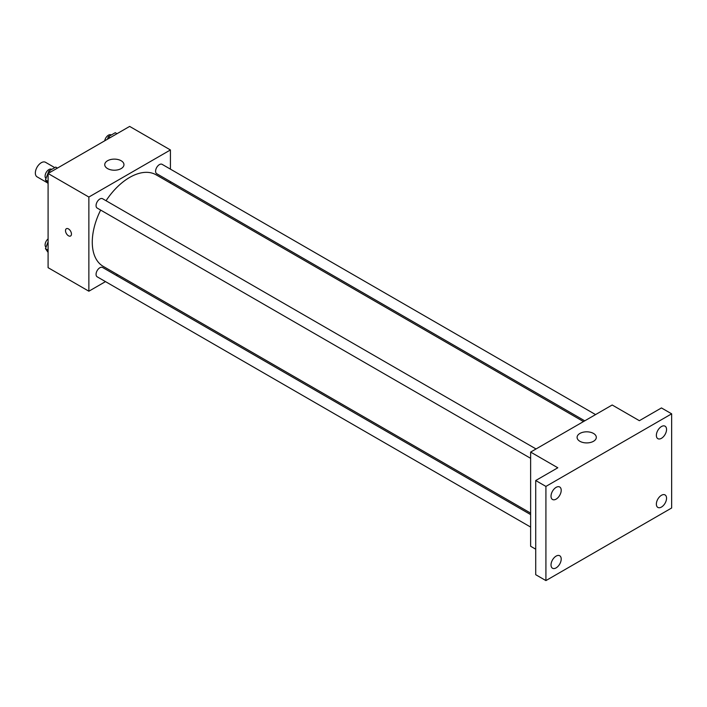<?xml version="1.0" encoding="UTF-8"?>
<svg xmlns="http://www.w3.org/2000/svg" width="707" height="707" viewBox="0 0 707 707"><rect width="100%" height="100%" fill="white"/><g stroke="black" fill="none" stroke-linecap="round" stroke-linejoin="round"><path stroke-width="1.06" d="M54.766 167.639L45.504 162.292A8.413 4.852 120 0 0 39.018 164.545A8.413 4.852 120 0 0 35.35 173.003A8.413 4.852 120 0 0 37.091 176.856L47.546 182.892M105.493 281.616L88.87 291.213L48.094 267.67L48.094 173.498L129.646 126.412L170.422 149.955L170.422 169.141M117.565 274.643L116.293 275.377M100.65 210.076A52.866 30.525 120 0 0 92.272 242.165A52.866 30.525 120 0 0 103.213 266.362L530.63 513.123M583.487 421.566L156.079 174.806A52.866 30.525 120 0 0 106.059 200.726M170.422 181.619L170.422 183.086M88.87 291.213L88.87 197.041L170.422 149.955M595.568 414.594L162.115 164.342A5.4 3.12 120 0 0 157.953 165.792A5.4 3.12 120 0 0 155.593 171.227A5.4 3.12 120 0 0 156.715 173.701L584.76 420.833M530.63 514.59L102.577 267.467A5.4 3.12 120 0 0 98.423 268.907A5.4 3.12 120 0 0 96.064 274.343A5.4 3.12 120 0 0 97.177 276.817L530.63 527.068M530.63 458.322L97.177 208.07A5.4 3.12 -60 0 1 97.177 201.84A5.4 3.12 -60 0 1 102.577 198.72L536.03 448.963M88.87 197.041L48.094 173.498M107.561 168.593A9.615 5.55 180 0 1 104.742 164.669A9.615 5.55 180 0 1 114.357 159.119A9.615 5.55 180 0 1 123.964 164.669A9.615 5.55 180 0 1 118.034 169.795A9.615 5.55 180 0 1 107.561 168.593M71.451 234.07A4.207 2.43 60 0 1 70.585 235.997A4.207 2.43 60 0 1 66.378 233.566A4.207 2.43 60 0 1 66.378 228.715A4.207 2.43 60 0 1 69.622 229.837A4.207 2.43 60 0 1 71.451 234.07M70.585 235.997A4.207 2.43 60 0 1 66.378 233.566A4.207 2.43 60 0 1 66.378 228.706M535.72 549.198L530.63 546.255L530.63 452.082L612.182 404.996L639.367 420.692L661.452 407.939L671.65 413.825L671.65 507.997L545.919 580.588L535.72 574.703L535.72 480.53L557.814 467.778L530.63 452.082M545.919 580.588L545.919 486.416L535.72 480.53M545.919 486.416L671.65 413.825M579.899 441.292A9.615 5.55 180 0 1 577.089 437.368A9.615 5.55 180 0 1 586.695 431.818A9.615 5.55 180 0 1 596.31 437.368A9.615 5.55 180 0 1 590.372 442.494A9.615 5.55 180 0 1 579.899 441.292M661.452 438.313A7.211 4.162 -60 0 1 657.855 438.667A7.211 4.162 -60 0 1 656.75 432.896A7.211 4.162 -60 0 1 661.452 426.542A7.211 4.162 -60 0 1 665.057 426.18A7.211 4.162 -60 0 1 666.162 431.959A7.211 4.162 -60 0 1 661.452 438.313M556.117 499.133A7.211 4.162 -60 0 1 552.512 499.487A7.211 4.162 -60 0 1 551.407 493.716A7.211 4.162 -60 0 1 556.117 487.362A7.211 4.162 -60 0 1 559.714 486.999A7.211 4.162 -60 0 1 560.819 492.779A7.211 4.162 -60 0 1 556.117 499.133M556.117 567.88A7.211 4.162 -60 0 1 552.512 568.234A7.211 4.162 -60 0 1 551.407 562.454A7.211 4.162 -60 0 1 556.117 556.109A7.211 4.162 -60 0 1 559.714 555.746A7.211 4.162 -60 0 1 560.819 561.526A7.211 4.162 -60 0 1 556.117 567.88M661.452 507.06A7.211 4.162 -60 0 1 657.855 507.414A7.211 4.162 -60 0 1 656.75 501.643A7.211 4.162 -60 0 1 661.452 495.289A7.211 4.162 -60 0 1 665.057 494.927A7.211 4.162 -60 0 1 666.162 500.706A7.211 4.162 -60 0 1 661.452 507.06M48.094 183.67L45.442 179.896L48.871 171.041L55.738 167.082L57.47 168.08M48.094 181.425L45.442 179.896M50.604 172.048L48.871 171.041M51.761 169.38L51.611 169.291A5.4 3.12 120 0 0 47.449 170.732A5.4 3.12 120 0 0 45.089 176.176A5.4 3.12 120 0 0 45.982 178.491M107.411 139.252L108.41 136.672L115.276 132.704L117.009 133.711M110.142 137.671L108.41 136.672M111.299 135.002L111.14 134.913A5.4 3.12 120 0 0 107.367 135.983A5.4 3.12 120 0 0 104.716 140.808M48.094 252.417L45.442 248.643L48.094 241.803M48.094 250.172L45.442 248.643M48.094 238.878A5.4 3.12 120 0 0 45.089 244.914A5.4 3.12 120 0 0 45.982 247.238"/></g></svg>
